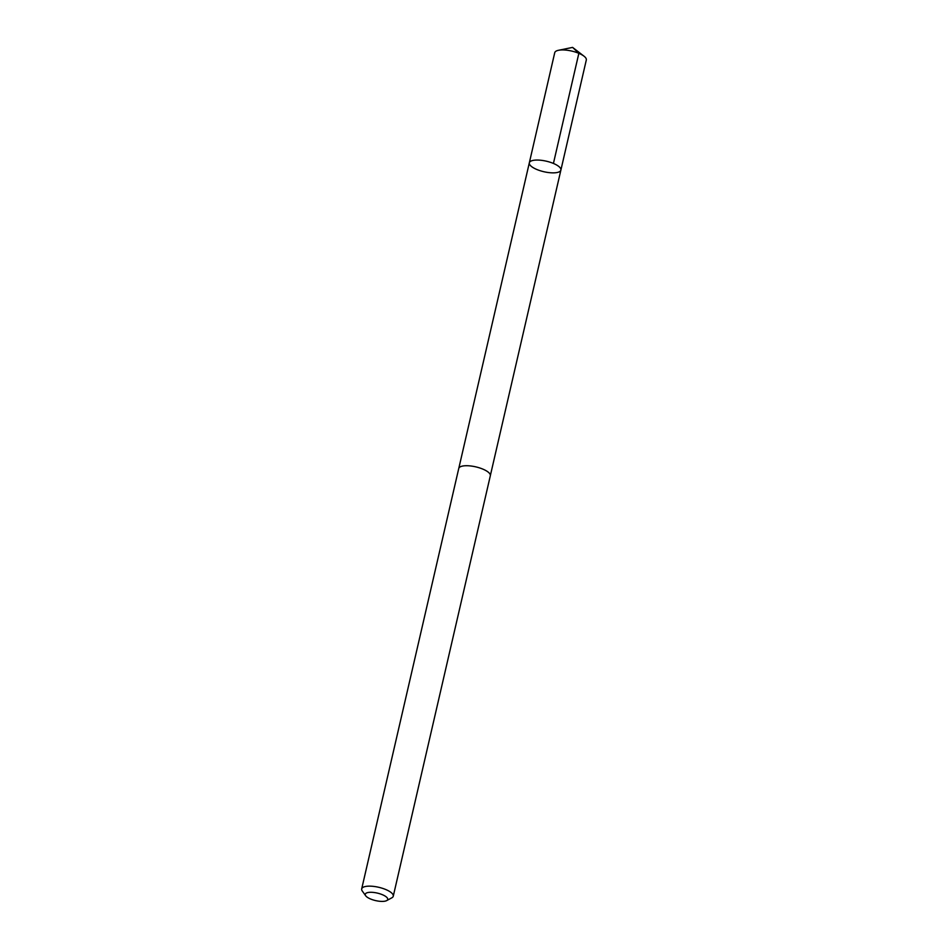 <?xml version="1.0" encoding="UTF-8"?>
<svg xmlns="http://www.w3.org/2000/svg" width="948" height="948" viewBox="0 0 948 948"><rect width="100%" height="100%" fill="white"/><g stroke="black" fill="none" stroke-linecap="round" stroke-linejoin="round"><path stroke-width="1.42" d="M530.536 165.651A16.199 5.404 13 0 1 529.328 162.807A16.199 5.404 13 0 1 546.321 161.184A16.199 5.404 13 0 1 560.884 170.095A16.199 5.404 13 0 1 547.66 172.441A16.199 5.404 13 0 1 530.536 165.651M586.314 59.985A16.199 5.404 -167 0 0 585.106 57.153A16.199 5.404 -167 0 0 584.004 56.181A16.199 5.404 -167 0 0 558.49 50.291A16.199 5.404 -167 0 0 554.734 52.697L529.328 162.807A16.199 5.404 13 0 1 546.321 161.184A16.199 5.404 13 0 1 560.884 170.095L586.314 59.985M386.677 900.6L391.808 897.827A16.199 5.404 -167 0 0 393.266 896.192L490.329 475.766A16.199 5.404 -167 0 0 489.109 472.934A16.199 5.404 -167 0 0 471.974 466.143A16.199 5.404 -167 0 0 458.749 468.478L361.686 888.904A16.199 5.404 -167 0 0 362.278 891.013L365.667 895.753A11.53 3.851 -167 0 0 375.621 900.6A11.53 3.851 -167 0 0 386.677 900.6A11.53 3.851 -167 0 0 386.843 897.424A11.53 3.851 -167 0 0 372.694 892.364A11.53 3.851 -167 0 0 365.667 895.753M393.266 896.192A16.199 5.404 -167 0 0 392.045 893.36A16.199 5.404 -167 0 0 374.91 886.57A16.199 5.404 -167 0 0 361.686 888.904M553.431 163.447L578.849 53.325L572.592 47.4L558.49 50.291M572.592 47.4L584.004 56.181M490.365 475.517L560.884 170.095M458.82 468.229L529.328 162.807"/></g></svg>
